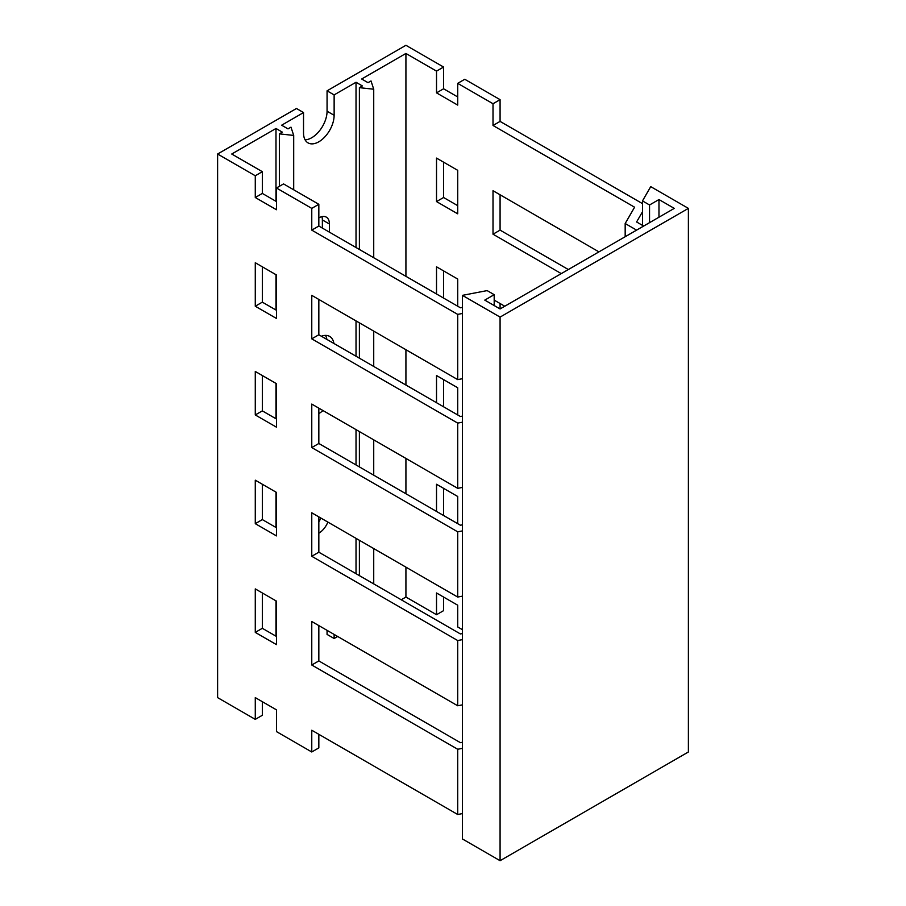 <?xml version="1.0" encoding="UTF-8"?>
<svg xmlns="http://www.w3.org/2000/svg" width="906" height="906" viewBox="0 0 906 906"><rect width="100%" height="100%" fill="white"/><g stroke="black" fill="none" stroke-linecap="round" stroke-linejoin="round"><path stroke-width="1.36" d="M688.39 208.38L500.078 317.1L500.078 860.7L688.39 751.98L688.39 208.38L650.723 186.636L642.49 200.906L649.545 204.983L649.545 222.65M500.078 317.1L462.411 295.356L462.411 838.956L500.078 860.7M462.411 295.356L487.134 290.6L494.189 294.676L484.778 300.113L500.078 308.946L674.268 208.38L658.968 199.547L649.545 204.983M642.49 225.368L642.49 200.906M658.968 217.214L658.968 199.547M494.189 305.549L494.189 294.676M305.073 139.796A21.642 12.491 120 0 0 311.766 137.712A21.642 12.491 120 0 0 327.066 111.212L327.066 90.827L405.922 45.3L443.589 67.044L436.522 71.121L436.522 92.865L457.711 105.096L457.711 83.352L464.767 79.275L500.078 99.66L493.011 103.737L493.011 125.481L634.585 207.214L625.174 223.522L636.601 230.124M327.066 90.827L334.133 94.904L334.133 115.288A21.642 12.491 -60 0 1 318.833 141.789A21.642 12.491 -60 0 1 308.006 142.865A21.642 12.491 -60 0 1 303.533 132.956L303.533 112.571L296.466 108.493L217.61 154.02L217.61 697.62L255.277 719.364L255.277 697.62L276.466 709.851L276.466 731.595L311.766 751.98L318.833 747.903L318.833 734.313M443.589 597.054L443.589 610.644L436.522 614.721L436.522 592.977L457.711 605.208L457.711 626.952L462.411 629.67M318.833 204.303L311.766 208.38L276.466 187.995L283.521 183.918L318.833 204.303L318.833 226.047L460.407 307.78L462.411 307.394M457.711 83.352L493.011 103.737M275.99 636.193L275.99 600.859M275.99 527.473L275.99 492.139M275.99 418.753L275.99 383.419M275.99 310.033L275.99 274.699M275.99 201.313L275.99 128.471L282.344 132.14L279.354 133.862L293.691 135.424L290.985 127.157L287.995 128.879L281.641 125.209L303.533 112.571M276.466 201.585L262.332 193.431L262.332 171.687L231.732 154.02L275.99 128.471M334.133 634.427L334.133 638.504L337.666 636.465M356.024 573.679L356.024 538.345M356.024 464.959L356.024 429.625M356.024 356.239L356.024 320.905M356.024 247.519L356.024 82.265L362.377 85.934L359.388 87.656L373.725 89.218L371.018 80.951L368.029 82.672L361.675 79.003L405.922 53.454L436.522 71.121M334.133 94.904L356.024 82.265M322.966 410.543A21.642 12.491 -60 0 1 318.833 413.589M321.404 336.251A21.642 12.491 -60 0 1 329.648 336.409A21.642 12.491 -60 0 1 333.918 343.476M327.87 522.094A14.983 8.652 -60 0 1 318.833 533.181M318.833 217.893A14.983 8.652 -60 0 1 326.319 217.146A14.983 8.652 -60 0 1 329.422 224.009L329.422 232.163M334.133 638.504L327.066 634.427L327.066 630.35M326.851 339.399A21.642 12.491 120 0 0 325.526 335.401M318.833 521.913A14.983 8.652 120 0 0 320.815 518.017M322.366 228.086L322.366 219.931A14.983 8.652 120 0 0 321.902 216.647M276.466 492.411L255.277 480.18L255.277 523.668L276.466 535.899L276.466 492.411M311.766 751.98L311.766 730.236L457.711 814.494L457.711 749.262L311.766 665.004L311.766 621.516L457.711 705.774L457.711 640.542L311.766 556.284L311.766 512.796L457.711 597.054L457.711 531.822L311.766 447.564L311.766 404.076L457.711 488.334L457.711 423.102L311.766 338.844L311.766 295.356L457.711 379.614L457.711 314.382L311.766 230.124L311.766 208.38M262.332 171.687L255.277 175.764L255.277 197.508L276.466 209.739L276.466 187.995M255.277 175.764L217.61 154.02M276.466 601.131L255.277 588.9L255.277 632.388L276.466 644.619L276.466 601.131M276.466 274.971L255.277 262.74L255.277 306.228L276.466 318.459L276.466 274.971M276.466 383.691L255.277 371.46L255.277 414.948L276.466 427.179L276.466 383.691M262.332 701.697L262.332 715.287L255.277 719.364M401.222 599.772L405.922 597.054L436.522 614.721M443.589 406.794L443.589 379.614M457.711 96.942L443.589 88.788L443.589 67.044M642.49 203.624L500.078 121.404L500.078 99.66M568.334 269.535L500.078 230.124L500.078 194.79M500.078 308.946L500.078 303.51M443.589 515.514L443.589 488.334M457.711 205.662L443.589 197.508L443.589 162.174M443.589 298.074L443.589 270.894M405.922 597.054L405.922 567.156M405.922 493.77L405.922 458.436M405.922 385.05L405.922 349.716M405.922 276.33L405.922 53.454M311.766 338.844L318.833 334.767L460.407 416.5L462.411 416.114M462.411 422.196L457.711 423.102M457.711 488.334L462.411 487.428M311.766 447.564L318.833 443.487L460.407 525.22L462.411 524.834M462.411 530.916L457.711 531.822M457.711 597.054L462.411 596.148M311.766 556.284L318.833 552.207L460.407 633.94L462.411 633.554M462.411 639.636L457.711 640.542M457.711 705.774L462.411 704.868M311.766 665.004L318.833 660.927L460.407 742.66L462.411 742.274M462.411 748.356L457.711 749.262M457.711 814.494L462.411 813.588M318.833 226.047L311.766 230.124M462.411 313.476L457.711 314.382M457.711 379.614L462.411 378.708M276.466 527.745L262.332 519.591L262.332 484.257M318.833 660.927L318.833 625.593M318.833 334.767L318.833 299.433M318.833 443.487L318.833 408.153M318.833 552.207L318.833 516.873M276.466 636.465L262.332 628.311L262.332 592.977M276.466 310.305L262.332 302.151L262.332 266.817M276.466 419.025L262.332 410.871L262.332 375.537M457.711 414.948L457.711 387.768L436.522 375.537L436.522 402.717M494.189 300.113L504.778 306.228M561.278 273.612L493.011 234.201L493.011 190.713L598.934 251.868M457.711 523.668L457.711 496.488L436.522 484.257L436.522 511.437M457.711 170.328L436.522 158.097L436.522 201.585L457.711 213.816L457.711 170.328M457.711 306.228L457.711 279.048L436.522 266.817L436.522 293.997M500.078 230.124L493.011 234.201M642.49 211.778L636.601 221.97L643.668 226.047M500.078 121.404L493.011 125.481M625.174 236.715L625.174 223.522M373.725 583.894L373.725 548.56M373.725 475.174L373.725 439.84M373.725 366.454L373.725 331.12M373.725 257.734L373.725 89.218M359.388 575.627L359.388 540.293M359.388 466.907L359.388 431.573M359.388 358.187L359.388 322.842M359.388 249.456L359.388 87.656M293.691 189.784L293.691 135.424M279.354 186.319L279.354 133.862M262.332 193.431L255.277 197.508M443.589 88.788L436.522 92.865M262.332 410.871L255.277 414.948M262.332 302.151L255.277 306.228M262.332 628.311L255.277 632.388M262.332 519.591L255.277 523.668M443.589 197.508L436.522 201.585M329.422 224.009L322.366 219.931M334.133 115.288L327.066 111.212"/></g></svg>
